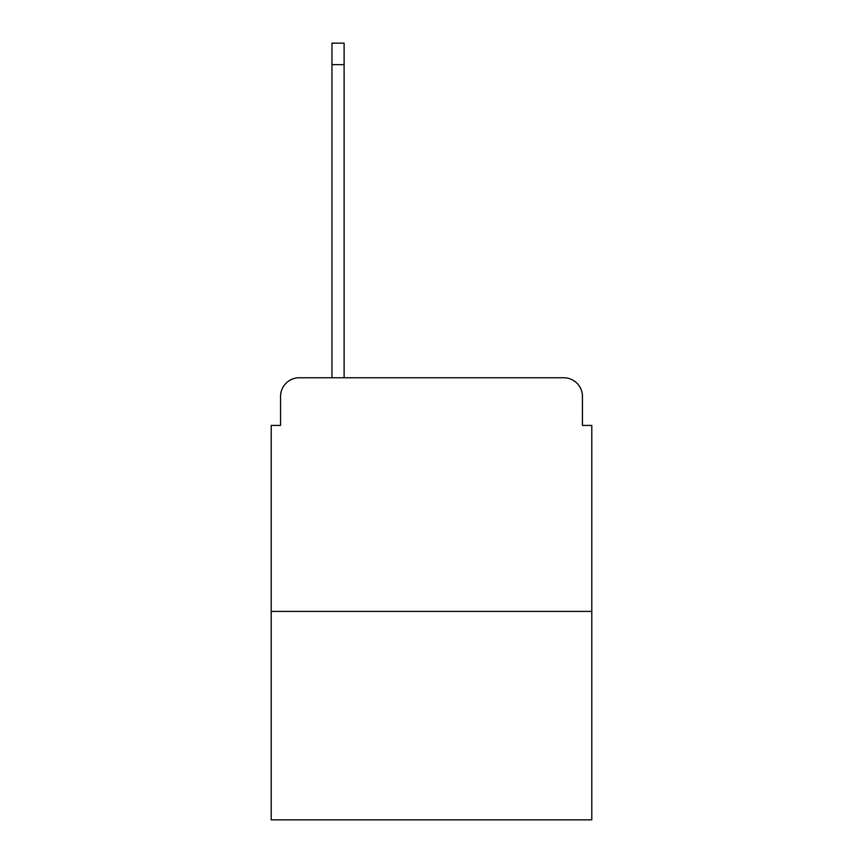 <?xml version="1.0" encoding="UTF-8"?>
<svg xmlns="http://www.w3.org/2000/svg" width="863" height="863" viewBox="0 0 863 863"><rect width="100%" height="100%" fill="white"/><g stroke="black" fill="none" stroke-linecap="round" stroke-linejoin="round"><path stroke-width="1.29" d="M280.551 396.451L280.551 425.427L280.551 396.451A18.695 18.695 0 0 1 299.245 377.757L331.964 377.757L331.964 43.15L344.11 43.15L344.11 377.757L358.598 377.757M591.791 611.425L271.209 611.425L271.209 819.85L591.791 819.85L591.791 425.427L582.449 425.427L582.449 396.451A18.695 18.695 0 0 0 563.755 377.757L299.245 377.757M271.209 611.425L271.209 425.427L280.551 425.427M504.402 377.757L563.755 377.757M582.449 425.427L582.449 396.451M331.964 64.649L344.11 64.649"/></g></svg>
